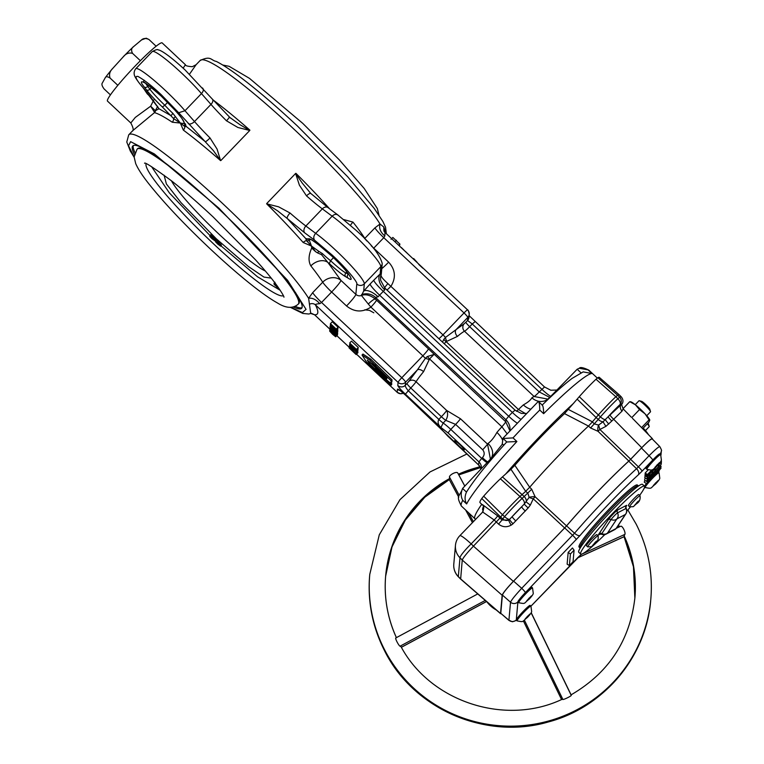 <?xml version="1.0" encoding="UTF-8"?>
<svg xmlns="http://www.w3.org/2000/svg" width="764" height="764" viewBox="0 0 764 764"><rect width="100%" height="100%" fill="white"/><g stroke="black" fill="none" stroke-linecap="round" stroke-linejoin="round"><path stroke-width="1.15" d="M653 475.972C647.375 482.38 647.605 482.581 653.688 476.583C660.23 469.316 660 469.115 653 475.972C647.375 482.38 647.605 482.581 653.688 476.583C660.23 469.316 660 469.115 653 475.972M653.736 474.711L661.07 468.093L653.736 477.022L646.487 483.602L653.736 474.711M498.558 524.104L502.053 519.978A30.293 2.932 -46.8 0 1 502.741 518.918L504.593 516.626A30.293 2.932 -46.8 0 1 513.265 507.22A30.293 2.932 -46.8 0 1 522.022 498.491L519.988 496.514A30.398 2.941 133.2 0 0 511.192 505.262A30.398 2.941 133.2 0 0 502.473 514.735L504.593 516.626A5.319 1.585 41.4 0 0 509.55 519.377L524.333 503.982L529.137 497.374L527.876 493.2L525.689 491.347L510.954 469.277L514.841 465.305A81.528 7.898 -46.8 0 1 539.795 438.154A81.528 7.898 -46.8 0 1 564.51 413.611L588.471 426.064A89.885 8.71 -46.8 0 0 559.229 454.981A89.885 8.71 -46.8 0 0 529.691 487.251L531.715 489.256L535.125 496.762L533.243 498.825L530.378 505.014L528.182 507.926L512.978 523.779A10.515 10.419 -163.4 0 1 511.154 525.135C506.723 527.542 502.521 527.198 498.558 524.104L494.155 519.969L482.695 512.014L459.852 535.688A15.968 15.968 0 0 0 455.459 545.343A15.968 15.777 -174.9 0 0 459.985 557.796A15.968 2.168 -45.1 0 1 471.178 543.892L473.441 546.145L499.933 518.078L502.053 519.978L508.633 520.055A5.319 0.535 -120.5 0 0 511.154 525.135M455.459 545.343L453.797 564.119A15.968 15.777 -174.9 0 0 458.324 576.572A15.968 1.06 135.4 0 0 458.333 576.744L460.644 579.083L462.249 560.05L459.985 557.796L458.324 576.572L460.587 578.864L500.535 613.492L502.149 595.251C502.97 593.036 506.704 588.404 513.341 581.356L564.634 527.962L533.243 498.825A5.319 0.726 -164.6 0 1 529.137 497.374A5.319 1.404 179 0 1 531.305 496.867A5.319 1.404 179 0 1 535.125 496.762L566.525 525.88A88.022 8.528 -46.8 0 1 597.849 491.51A88.022 8.528 -46.8 0 1 628.82 461.036L598.011 431.297L590.582 427.983L588.471 426.064M590.582 427.983L598.222 419.436L596.121 417.526L592.32 421.948L594.421 423.934L598.594 425.07L599.874 429.473L630.701 459.193L628.82 461.036M564.51 413.611L577.154 399.142L596.121 417.526A21.077 2.044 -46.8 0 1 598.336 414.967A30.398 2.941 133.2 0 1 607.208 405.331A30.398 2.941 133.2 0 1 615.86 396.707L617.866 398.722A5.319 2.769 46.6 0 1 620.015 404.548A5.319 5.052 60.3 0 0 619.642 397.242A30.293 2.932 -46.8 0 1 621.247 396.831L619.241 394.826A30.398 2.941 133.2 0 0 619.232 394.807A30.398 2.941 133.2 0 0 617.627 395.236L615.86 396.707L595.996 379.24L597.83 377.712L617.627 395.236L619.642 397.242L617.866 398.722A30.293 2.932 -46.8 0 0 609.271 407.279A30.293 2.932 -46.8 0 0 600.428 416.886A20.981 2.034 -46.8 0 0 598.222 419.436A5.319 2.483 40.2 0 0 603.149 421.718L598.594 425.07A5.319 2.244 -87.6 0 0 597.935 427.515A5.319 2.244 -87.6 0 0 598.011 431.297L599.874 429.473L605.967 426.331A5.319 0.573 -125.2 0 1 603.149 421.718L608.173 416.695A5.319 0.649 -136.1 0 0 611.83 421.012L605.967 426.331M517.094 620.874L516.321 620.148A10.113 0.984 -46.8 0 1 516.302 619.91A10.113 0.984 -46.8 0 1 516.311 619.871A10.113 0.984 -46.8 0 1 523.378 611.2A10.113 0.984 -46.8 0 1 530.159 605.394L530.932 606.119A10.113 0.984 -46.8 0 1 530.942 606.139A10.113 0.984 -46.8 0 0 524.152 611.926A10.113 0.984 -46.8 0 0 517.094 620.874A10.113 0.984 -46.8 0 0 517.113 620.884C524.658 622.374 521.726 621.676 527.408 617.446C530.235 614.437 531.649 612.461 531.658 611.544L530.942 606.139M518.699 602.701L517.925 601.975A10.113 0.984 -46.8 0 1 517.896 601.936A10.113 0.984 -46.8 0 1 517.896 601.908A10.113 0.984 -46.8 0 1 524.983 593.026A10.113 0.984 -46.8 0 1 525.365 592.635A10.113 0.984 -46.8 0 1 525.508 592.492A10.113 0.984 -46.8 0 1 531.763 587.22L532.537 587.946A10.113 0.984 -46.8 0 1 532.556 587.965A10.113 0.984 -46.8 0 0 525.756 593.752A10.113 0.984 -46.8 0 0 518.699 602.701A10.113 0.984 -46.8 0 1 518.699 602.701C526.262 604.2 523.34 603.503 529.013 599.282C531.839 596.264 533.253 594.287 533.272 593.37L532.556 587.965M659.065 472.773L659.781 478.188C659.771 479.104 658.348 481.072 655.522 484.089C649.849 488.32 652.781 489.008 645.227 487.527A10.113 0.984 -46.8 0 1 645.208 487.508A10.113 0.984 -46.8 0 1 652.265 478.56A10.113 0.984 -46.8 0 1 659.055 472.754A10.113 0.984 -46.8 0 1 659.065 472.773L658.31 472.056A5.319 5.262 -174.9 0 0 658.854 471.426M646.821 469.335L646.048 468.609A10.113 0.984 -46.8 0 1 652.58 460.214L642.066 471.159A5.319 0.649 -136.1 0 0 638.408 466.842L649.066 455.745A5.319 0.649 43.9 0 1 652.723 460.062A10.113 0.984 -46.8 0 1 653.105 459.67A10.113 0.984 -46.8 0 1 659.886 453.864L660.659 454.58A10.113 0.984 -46.8 0 1 660.669 454.599A10.113 0.984 -46.8 0 0 653.879 460.396A10.113 0.984 -46.8 0 0 646.821 469.335A10.113 0.984 -46.8 0 1 646.821 469.335C654.385 470.834 651.453 470.147 657.126 465.916C659.962 462.898 661.376 460.931 661.385 460.014L660.669 454.599M601.574 534.246A5.319 5.319 0 0 0 606.167 534.084L614.619 529.681A5.319 5.109 -117.5 0 0 616.023 528.583L625.324 514.506A5.319 5.109 -117.5 0 0 625.964 508.471L617.513 512.883A5.023 0.487 133.2 0 0 614.371 515.719A5.023 0.487 133.2 0 0 611.133 519.52L601.831 533.597A5.023 0.487 133.2 0 0 601.574 534.246L599.587 534.246A2.664 2.55 62.5 0 0 598.88 534.79A7.525 0.726 -46.8 0 1 598.957 533.893L608.268 519.816A7.525 0.726 -46.8 0 1 613.11 514.115A7.525 0.726 -46.8 0 1 617.828 509.865L626.279 505.453A7.525 0.726 -46.8 0 1 626.203 506.351L625.993 506.675M587.717 546.881C593.513 546.508 589.789 547.626 594.736 543.71C597.524 541.943 598.632 539.317 598.088 535.822L596.808 534.619A7.583 0.735 -46.8 0 0 591.403 539.308A7.583 0.735 -46.8 0 0 586.399 545.582A7.583 0.735 -46.8 0 0 586.427 545.687L587.688 546.862A7.583 0.735 -46.8 0 1 587.688 546.862A7.583 0.735 -46.8 0 1 587.659 546.757A7.583 0.735 -46.8 0 1 592.979 540.148A7.583 0.735 -46.8 0 1 598.069 535.793A7.583 0.735 -46.8 0 1 598.088 535.822A7.583 0.735 -46.8 0 1 598.088 535.898M639.993 495.74L638.733 494.566A7.583 0.735 -46.8 0 0 633.327 499.255A7.583 0.735 -46.8 0 0 628.333 505.529A7.583 0.735 -46.8 0 0 628.352 505.634L629.612 506.809A7.583 0.735 -46.8 0 1 629.612 506.809A7.583 0.735 -46.8 0 1 629.584 506.704A7.583 0.735 -46.8 0 1 634.903 500.095A7.583 0.735 -46.8 0 1 639.993 495.74A7.583 0.735 -46.8 0 1 640.012 495.769A7.583 0.735 -46.8 0 1 640.012 495.846M604.859 534.561A46.585 4.517 -46.8 0 1 580.716 554.101A46.585 4.517 -46.8 0 1 613.225 512.892A46.585 4.517 -46.8 0 1 644.453 486.152A46.585 4.517 -46.8 0 1 639.621 495.397M580.716 554.101L578.787 552.286A46.585 4.517 -46.8 0 1 611.286 511.087A46.585 4.517 -46.8 0 1 642.514 484.338L644.453 486.152M580.201 548.094A42.583 4.126 -46.8 0 1 580.067 548.017A42.583 4.126 -46.8 0 1 609.787 510.342A42.583 4.126 -46.8 0 1 638.332 485.894A42.583 4.126 -46.8 0 1 638.427 486.019M580.067 548.017L579.102 547.11A42.583 4.126 -46.8 0 1 608.822 509.435A42.583 4.126 -46.8 0 1 637.367 484.987L638.332 485.894M649.104 426.732A7.984 0.974 -136.1 0 0 649.19 426.684A7.984 0.974 -136.1 0 0 649.228 426.589A7.984 0.974 -136.1 0 0 649.209 426.407A7.984 0.974 -136.1 0 0 647.328 423.8M595.996 379.24A29.462 2.855 133.2 0 0 587.869 387.348A29.462 2.855 133.2 0 0 579.265 396.688A20.151 1.948 -46.8 0 0 577.154 399.142M525.689 491.347L522.156 494.518A21.077 2.044 -46.8 0 0 519.988 496.514L500.382 478.799A29.462 2.855 133.2 0 0 491.863 487.279A29.462 2.855 133.2 0 0 483.669 496.161L502.473 514.735L500.63 517.018L481.759 498.539A29.462 2.855 133.2 0 0 479.973 502.559L482.418 505.014C484.223 505.787 484.223 508.175 482.418 512.195M648.197 434.258A13.313 1.623 -136.1 0 0 643.775 428.728A13.313 1.623 -136.1 0 0 643.192 428.107M650.412 411.863A7.984 0.974 -136.1 0 0 650.508 411.815A7.984 0.974 -136.1 0 0 650.546 411.72A7.984 0.974 -136.1 0 0 650.517 411.538A7.984 0.974 -136.1 0 0 645.427 405.579A7.984 0.974 -136.1 0 0 639.267 400.728A7.984 0.974 -136.1 0 0 638.99 400.756L635.247 404.653M639.267 400.728L641.569 401.329A5.854 0.716 43.9 0 1 646.086 404.891A5.854 0.716 43.9 0 1 649.83 409.256L650.517 411.538M654.528 468.37L656.286 466.775M657.976 465.018L647.261 476.612L653.335 469.211M661.108 460.845L661.481 461.37M661.385 460.023L661.022 460.94M574.07 550.175L572.465 547.96L568.158 552.439L567.127 564.147L569.39 565.551L573.048 561.741L574.07 550.175L570.412 553.986L569.39 565.551M644.539 486.257A10.113 0.984 -46.8 0 1 646.42 483.564M646.487 483.602L644.233 482.132L645.083 480.441M660.325 465.247L661.003 466.775L646.831 481.521L644.568 480.117L645.188 477.92M658.74 464.674L661.395 462.325L661.213 464.321L647.051 479.076L644.787 477.672L645.208 475.332M647.261 476.612L645.007 475.208L645.628 473.928M652.647 469.564L647.404 475.027L645.141 473.623L645.198 472.983L648.159 469.908M652.169 438.88L659.781 446.596C661.376 449.404 661.891 450.856 661.328 450.951L661.328 450.951A5.319 5.262 -174.9 0 1 660.01 453.978M652.227 439.09C651.654 438.326 648.073 441.305 641.464 448.038L649.066 455.745C655.741 449.079 659.322 446.1 659.819 446.797M525.775 491.204L529.653 487.289M514.841 465.305L529.691 487.251M483.278 511.001L482.752 510.065A81.528 7.898 -46.8 0 1 483.44 506.542M481.759 498.539L483.669 496.161M500.382 478.799A20.151 1.948 -46.8 0 1 502.454 476.898L510.954 469.277M619.232 394.807L599.272 377.359A29.462 2.855 133.2 0 0 597.83 377.712M592.32 421.948L588.509 426.026M633.977 419.847L652.485 438.765C651.921 438.001 648.33 440.981 641.731 447.714L630.701 459.193M623.071 408.95L622.049 411.118A5.319 4.527 -127.8 0 1 621.285 404.175A24.973 2.416 133.2 0 0 620.015 404.548A24.973 2.416 133.2 0 0 608.173 416.695L621.734 404.137M621.247 396.831C623.118 399.171 623.462 401.444 622.259 403.659L622.259 403.659C621.294 403.745 621.667 405.56 623.367 409.084L631.245 417.134M622.049 411.118L611.83 421.012M609.93 414.862A5.319 0.649 -136.1 0 0 613.587 419.178L641.731 447.714M512.978 523.779A5.319 0.63 -133 0 1 509.55 519.377A5.262 5.214 16.6 0 1 508.633 520.055A5.319 4.517 34.2 0 1 502.741 518.918L500.63 517.018A30.398 2.941 133.2 0 0 499.933 518.078L497.651 515.843A5.319 0.716 -45.7 0 1 494.155 519.969L471.178 543.892A15.968 1.948 -136.1 0 0 459.852 535.688M525.307 511.078A5.319 0.649 -136.1 0 1 521.65 506.761A24.973 2.416 133.2 0 0 512.166 516.626A5.319 0.649 -136.1 0 0 515.824 520.952M482.504 504.632L497.651 515.843M646.697 432.739L643.775 428.728M649.763 420.181L649.056 419.837L649.763 420.181L648.846 422.225L642.667 428.652M649.725 419.885L649.753 419.98A13.313 1.623 -136.1 0 0 649.725 419.885A13.313 1.623 -136.1 0 0 645.093 413.868L649.056 419.837L641.617 427.582M639.497 409.59L635.428 404.805A13.313 1.623 -136.1 0 1 645.093 413.868L639.497 409.59L631.981 417.411M633.967 419.828L632.449 418.347M645.198 472.983L647.452 474.53L651.959 469.841M647.404 475.027L647.452 474.53M645.055 474.578L647.309 476.096M654.891 468.676L655.006 470.309L658.854 466.307L658.979 464.837M657.842 465.61L658.854 466.307M652.418 471.254L655.12 468.991M651.606 472.095L652.628 472.792L652.742 471.474M649.438 474.348L649.505 476.039L652.628 472.792M644.969 475.58L647.223 477.128L649.629 474.616M647.051 479.076L647.223 477.128M595.166 543.834L589.665 548.657M589.923 548.437L592.644 546.098M628.743 461.169A87.65 8.49 133.2 0 0 566.601 525.861L513.589 581.146L521.707 588.309L574.528 533.215A87.277 8.452 -46.8 0 1 636.527 468.685L628.743 461.169L630.625 459.326L638.408 466.842L636.527 468.685A5.319 3.276 -132.5 0 1 638.303 474.855A81.958 7.936 133.2 0 0 580.086 535.459L525.508 592.492M568.158 552.439L570.412 553.986M652.876 474.014L653.306 474.31C655.073 471.398 647.605 479.162 649.285 478.484L653.287 473.785M646.831 481.521C645.962 481.54 647.051 479.802 650.097 476.316C654.614 471.55 656.486 470.051 655.703 471.808L661.051 466.25M655.226 470.557L655.703 471.808M525.365 592.635A5.319 0.649 -136.1 0 0 521.707 588.309C515.146 595.423 511.422 600.055 510.514 602.213L502.397 595.051C503.228 592.826 506.952 588.194 513.589 581.146M517.896 601.908A5.319 5.262 -174.9 0 1 510.514 602.213L508.919 620.215L512.405 621.772L516.54 620.349M508.996 620.444L500.85 613.387L508.919 620.215A5.319 5.262 -174.9 0 0 516.302 619.91L517.896 601.936M528.182 507.926A5.319 0.668 -139.7 0 1 524.333 503.982A5.319 2.808 46.6 0 0 522.022 498.491A20.981 2.034 -46.8 0 1 524.18 496.514A5.319 3.553 48.2 0 1 526.234 501.786A5.319 0.697 -147.1 0 0 530.378 505.014M502.149 595.251L462.249 560.05C463.079 557.835 466.804 553.193 473.441 546.145L513.341 581.356M630.443 402.055L635.428 404.805A13.313 1.623 -136.1 0 0 630.969 401.864L630.233 401.673M647.929 423.18A5.854 0.716 43.9 0 1 648.512 424.125L649.209 426.407M630.376 506.99A46.585 4.517 -46.8 0 1 626.776 511.173M614.619 529.681A5.319 5.319 0 0 0 616.596 527.895L625.897 513.819A5.319 5.319 0 0 0 626.193 508.442A5.023 0.487 133.2 0 0 625.964 508.471A2.664 2.55 62.5 0 1 626.279 505.453M625.897 513.819A5.319 4.613 -146.5 0 1 625.324 514.506L616.873 518.909A5.319 4.613 -146.5 0 1 611.133 519.52A2.664 2.302 -146.5 0 0 608.268 519.816M606.167 534.084A5.319 5.109 -117.5 0 0 607.571 532.986A5.319 4.613 -146.5 0 1 601.831 533.597A2.664 2.302 -146.5 0 0 598.957 533.893M616.596 527.895A5.319 4.613 -146.5 0 1 616.023 528.583L607.571 532.986L616.873 518.909A5.319 5.109 -117.5 0 0 617.513 512.883A2.664 2.55 62.5 0 1 617.828 509.865M637.749 502.397L638.847 500.888L637.825 501.576L634.617 505.291L637.749 502.397L637.377 502.043M595.824 542.45L596.923 540.941L595.901 541.628L592.692 545.343L595.824 542.45L595.452 542.096M502.397 595.051L500.792 613.167M641.464 448.038L630.625 459.326M657.164 465.82L659.533 462.545L654.958 467.31L657.164 465.82L656.648 465.343M655.56 483.994L657.919 480.718L653.344 485.484L655.56 483.994L655.665 482.781L655.55 484.013L655.044 483.517M529.041 599.177L531.41 595.901L526.835 600.666L529.041 599.177L528.535 598.699M527.437 617.35L529.805 614.075L525.231 618.84L527.437 617.35L527.542 616.137L527.437 617.379L526.921 616.873M629.727 401.721L623.023 408.692M500.535 613.492L501.146 613.635M566.525 525.88L564.634 527.962M502.454 476.898L524.18 496.514L531.715 489.256M457.636 472.83L457.636 472.83A4.66 1.7 151.7 0 0 453.157 473.451A4.66 1.7 151.7 0 0 449.423 476.908L459.24 495.425M473.336 521.65L468.561 512.768M581.261 554.416L624.942 534.342A4.66 1.471 -114.5 0 0 623.768 529.28A4.66 1.471 -114.5 0 0 620.798 526.224L620.798 526.224M561.559 699.538L523.369 620.884L561.578 699.538M486.926 601.87A29.28 28.917 5.1 0 0 496.333 610.016M624.656 534.647L624.035 536.595M571.147 695.202L531.133 612.795L571.214 695.316M571.252 695.431A4.66 0.506 -25.9 0 1 567.623 697.704A4.66 0.506 -25.9 0 1 563.039 699.509L562.151 699.356M485.255 600.418L400.202 646.115L400.957 646.611L399.878 646.115A4.66 0.726 61.7 0 1 397.022 641.884A4.66 0.726 61.7 0 1 395.733 637.997L477.758 593.914M449.442 479.458L449.518 477.338M480.059 466.794A125.105 123.577 -174.9 0 0 458.419 474.215L464.741 485.894M486.506 601.497L401.367 647.261M524.41 620.206L562.829 699.337M531.2 612.671L571.09 694.839M577.546 557.854L624.207 536.605M472.429 522.595L465.706 510.085M458.782 497.211L449.165 479.324M210.014 137.95A53.232 6.494 43.9 0 1 194.495 121.543L184.983 110.742L178.68 112.738L213.347 150.575L220.605 160.641L217.091 149.114L210.014 137.95A5.319 0.754 134.9 0 1 205.354 141.693L186.387 126.604A2.664 2.636 -166.4 0 1 185.556 124.78M212.077 98.881A5.319 2.999 138.7 0 1 212.411 99.177L185.136 70.011C166.647 52.859 159.256 49.612 158.186 49.946C157.776 49.097 155.789 49.65 152.227 51.608L135.753 68.75A39.929 4.87 -136.1 0 1 165.091 90.219A39.929 4.87 -136.1 0 1 184.983 110.742L201.457 93.59C203.53 91.241 203.873 89.369 202.479 87.965M220.872 245.75L257.497 276.778L280.235 290.301M290.396 307.348L302.811 313.441L308.847 314.023L310.709 313.46L308.618 298.294L312.657 292.679L322.723 282.202A127.76 15.586 -136.1 0 0 310.852 265.91C308.207 261.202 308.494 255.243 311.712 248.042L311.492 246.065L303.174 242.503A127.76 15.586 -136.1 0 0 266.626 203.807L277.781 210.969L287.245 218.504A5.319 1.757 -48.6 0 1 290.053 213.022L278.621 206.824L266.626 203.807M266.77 203.491L295.601 173.476L299.402 185.194L306.526 195.88A5.319 1.757 -48.6 0 1 310.9 193.55L327.957 207.569A5.319 3.782 126.7 0 0 322.341 208.868L305.867 226.01A53.232 6.494 43.9 0 1 290.053 213.022M310.747 193.454L302.334 183.198L295.601 173.476M343.905 219.621L352.949 222.095A127.76 15.586 43.9 0 1 364.82 238.387L364.562 238.664M366.739 240.918A13.313 1.623 43.9 0 1 364.82 238.387L374.885 227.911L380.004 223.995L383.776 227.003L383.91 231.081L384.989 232.466L384.846 235.942L383.795 237.69L464.025 312.944A5.319 0.516 -46.8 0 1 467.597 309.888A5.319 0.516 -46.8 0 1 467.616 309.964A5.319 5.262 -174.9 0 1 467.816 317.394L467.539 320.498L465.868 322.236A5.319 0.649 43.9 0 0 469.659 326.686A7.984 0.774 -46.8 0 1 464.541 331.261A37.264 3.61 133.2 0 0 457.464 336.389L446.128 341.661A5.319 2.359 38.6 0 1 443.827 339.321L442.509 342.11M384.846 235.942C380.491 232.371 378.877 228.388 380.004 223.995C368.143 204.551 332.073 164.804 294.006 129.212A127.76 15.586 -136.1 0 0 200.12 60.528L196.09 64.72L189.501 74.194M229.143 116.921A5.319 0.754 134.9 0 1 229.238 116.959A5.319 0.754 134.9 0 1 226.478 120.798L237.871 127.473L249.752 130.472L239.772 124.57L229.276 117.045M249.752 130.472L220.92 160.488M185.146 123.778L180.323 123.042L184.802 126.528A3.992 2.846 -53.3 0 1 183.341 130.1L180.323 123.042L172.253 122.221A127.76 15.586 -136.1 0 0 154.481 112.633L132.764 130.625L128.734 134.827A127.76 15.586 43.9 0 1 222.62 203.51A127.76 15.586 43.9 0 1 308.618 298.294C312.314 297.673 316.038 299.469 319.782 303.671L321.558 302.468A13.313 1.623 43.9 0 1 312.657 292.679M183.159 68.177L185.423 64.72L162.14 42.889A39.929 3.868 133.2 0 0 135.381 65.809A39.929 3.868 133.2 0 0 107.514 101.125L130.797 122.966L135.266 117.455L150.661 106.196L155.331 110.742L158.998 108.746A5.319 4.985 152.9 0 1 157.919 107.361L142.496 87.01C135.868 79.332 134.359 75.798 137.95 76.438C144.3 79.933 152.112 86.074 161.357 94.851L178.68 112.738M196.09 64.72L192.308 66.697C187.581 66.353 185.289 65.694 185.423 64.72L185.423 64.73M148.722 85.444L147.767 86.427L149.887 89.226A25.288 3.085 43.9 0 0 164.843 105.26L162.36 106.989L173.552 118.525L180.323 123.042L172.874 113.349A18.632 2.273 43.9 0 1 172.511 113.015A18.632 2.273 43.9 0 1 164.843 105.26L167.631 102.357M293.338 306.994A117.121 14.287 -136.1 0 0 301.665 308.284A117.121 14.287 -136.1 0 0 218.819 208.973A117.121 14.287 -136.1 0 0 132.755 146.01A117.121 14.287 -136.1 0 0 134.388 154.28M133.347 145.599A117.121 14.287 -136.1 0 0 134.951 152.447M333.476 257.678L330.573 260.705A18.632 2.273 43.9 0 1 322.809 253.982A18.632 2.273 43.9 0 1 322.446 253.638L318.693 251.251A2.664 0.516 116.4 0 1 317.69 252.96L321.52 254.641L327.851 262.415A13.313 9.76 -38.5 0 0 310.852 265.91M459.365 446.348A6.656 0.812 43.9 0 1 454.656 440.704A6.656 0.812 43.9 0 1 459.546 444.276A6.656 0.812 43.9 0 1 464.254 449.92A6.656 0.812 43.9 0 1 459.365 446.348M242.016 231.482A111.792 13.637 43.9 0 1 298.285 304.12L298.81 303.585A111.792 13.637 -136.1 0 0 295.353 292.335M505.758 473.928A93.16 9.025 -46.8 0 1 539.947 436.339A93.16 9.025 -46.8 0 1 573.754 403.163M417.173 262.367L413.658 258.538M274.524 284.561L276.94 286.576M276.644 286.892L275.623 285.364M275.365 285.641L274.505 284.58M210.157 236.659L214.302 240.24L209.804 235.656L212.058 237.508L214.741 240.727L215.649 239.772L214.76 240.679L211.962 238.664L209.747 236.343L210.492 236.305M215.925 242.064L220.07 245.645L215.572 241.061L217.816 242.923L220.51 246.142L221.417 245.187L220.529 246.084L217.73 244.079L215.515 241.758L216.26 241.71M273.98 284.093L279.423 289.078L273.98 284.093L274.906 283.11M275.365 283.434L274.964 282.9M277.599 286.471L274.056 283.234L277.313 286.08M274.056 283.234L274.572 282.69M538.4 401.482L542.259 405.111C543.118 405.894 543.567 408.75 543.634 413.677L539.766 410.058C539.709 405.13 539.25 402.265 538.4 401.482L538.181 401.635M542.087 405.159C554.32 393.231 564.338 384.292 572.16 378.361L583.161 371.896L591.928 373.51L588.06 369.881A93.16 9.025 -46.8 0 1 588.882 370.168L597.314 378.075M215.677 239.724L210.721 234.701L209.804 235.656M214.149 239.676L215.056 238.731M212.058 237.508L212.965 236.553M212 238.578L212.497 238.053M221.445 245.129L216.489 240.106L215.572 241.061M219.917 245.091L220.825 244.136M217.816 242.923L218.733 241.968M217.769 243.993L218.265 243.468M275.852 285.22L276.329 284.724M502.75 438.517L513.026 437.896L516.884 441.516L506.828 441.993L502.96 438.364L502.282 443.817A21.296 2.063 -46.8 0 1 501.996 444.629L489.925 459.632A21.296 2.063 133.2 0 1 487.346 462.363L462.707 488.32M475.848 519.023A93.16 9.025 -46.8 0 1 474.941 518.746A93.16 9.025 -46.8 0 1 481.712 504.307M506.647 442.041C487.26 463.538 473.9 480.174 466.575 491.94L466.479 492.102C464.569 496.457 464.627 500.401 466.632 503.934A93.16 9.025 133.2 0 1 516.884 441.516M580.926 372.756L577.173 369.232L579.303 368.267L588.06 369.881M577.173 369.232L552.066 394.998A21.296 2.063 133.2 0 1 549.497 397.624L547.377 399.524A13.313 12.1 55.4 0 1 531.906 397.786A37.264 3.61 -46.8 0 1 534.103 396.506L547.912 399.123M549.708 397.414L539.222 391.932A7.984 0.774 -46.8 0 1 534.103 396.506L464.541 331.261A5.319 5.186 -112 0 1 464.159 323.764L465.868 322.236M151.587 166.705L169.398 192.939L209.957 235.493M215.085 240.364L215.696 240.937M462.707 488.311C459.326 497.44 455.621 494.976 461.418 506.064A93.16 9.025 -46.8 0 1 462.764 500.305C460.759 496.772 460.711 492.828 462.612 488.473L466.479 492.102M509.865 430.695L505.701 421.728A7.984 0.774 -46.8 0 1 501.881 426.77L429.549 358.927L433.981 354.458L427.248 356.578A5.319 1.136 -131.3 0 1 429.549 358.927L423.562 371.676A37.264 3.61 133.2 0 0 416.046 381.733L446.673 410.459A7.984 0.774 -46.8 0 1 441.401 416.705A7.984 0.974 -136.1 0 0 445.765 420.343C447.838 416.877 448.143 413.582 446.673 410.459L460.482 418.758A7.984 0.774 -46.8 0 1 455.621 424.392L445.765 420.343L443.177 423.046L440.914 427.477C438.135 424.937 437.438 422.244 438.813 419.398A7.984 0.974 -136.1 0 0 443.177 423.046A13.972 1.7 -136.1 0 1 450.798 429.416L455.621 424.392L482.676 449.767C484.758 452.412 484.672 455.058 482.418 457.674A7.984 0.974 43.9 0 0 487.776 461.905M502.597 440.255A13.313 5.396 40.7 0 0 496.906 432.424A37.264 3.61 -46.8 0 1 501.881 426.77L507.067 433.723M460.482 418.758L487.537 444.132A37.264 3.61 -46.8 0 1 488.005 443.473A13.313 10.419 -143.9 0 1 491.013 458.41A13.313 10.419 -143.9 0 1 491.013 458.419A13.313 10.419 -143.9 0 1 490.86 458.61M488.005 443.473C491.166 441.181 494.136 437.495 496.906 432.424M530.56 409.122A13.313 8.175 47.5 0 1 523.35 404.901C527.819 402.447 530.665 400.069 531.906 397.786M444.209 343.714L446.128 341.661L518.46 409.514L525.498 413.582M548.275 398.837A13.313 12.1 55.4 0 1 547.387 399.515A13.313 12.1 55.4 0 1 547.377 399.524M482.676 449.767A7.984 0.774 -46.8 0 0 487.537 444.132L490.412 459.097M335.129 336.217L330.22 331.614L335.119 336.236M355.461 353.885L349.75 348.489L355.441 353.904M355.709 348.957L352.863 347.181L350.342 343.819L355.699 348.995M352.863 347.181L353.369 346.655M335.3 334.307L330.392 329.704L335.291 334.326M427.248 356.578L425.357 358.383A5.319 0.926 -160 0 1 429.129 359.596M423.562 371.676A5.319 2.989 39.4 0 0 417.335 369.948L425.357 358.383A5.319 0.649 -136.1 0 0 422.845 355.814L401.797 377.722A5.319 0.649 43.9 0 1 405.588 382.172L417.335 369.948L408.74 381.446A5.319 4.765 31.9 0 1 416.046 381.733A7.984 0.774 -46.8 0 1 410.774 387.978L405.388 394.148C400.899 389.917 398.369 387.023 397.786 385.457A5.319 5.262 5.1 0 0 405.312 385.276C405.092 386.212 406.056 388.007 408.186 390.671L438.813 419.398L441.401 416.705L410.774 387.978A5.319 0.649 -136.1 0 1 406.983 383.528L408.74 381.446M376.509 300.147L375.344 299.011C370.158 295.057 365.526 293.882 361.458 295.477L363.674 291.113A13.313 5.711 -139.5 0 1 378.104 296.785L375.487 297.397L375.344 299.011A7.984 1.585 -44.7 0 0 368.296 304.043L370.912 307.099A7.984 0.774 133.2 0 0 376.509 300.147L428.442 348.861A7.984 0.774 -46.8 0 1 422.845 355.814L370.912 307.099C362.518 312.591 354.401 312.218 346.541 305.972A13.313 1.289 -46.8 0 0 355.871 294.388A5.319 5.262 5.1 0 0 361.458 295.477L368.296 304.043M380.539 277.179L380.653 280.292L384.674 287.866L384.722 289.9A13.313 8.442 47.8 0 1 380.147 273.961L381.141 274.247A13.313 13.15 5.1 0 0 380.539 277.179L380.539 277.179A13.313 13.15 5.1 0 0 380.529 277.217M446.739 341.26A5.319 2.053 69.5 0 1 445.488 337.43L456.07 329.628A5.319 3.963 -130.6 0 0 457.464 336.389M464.159 323.764L456.07 329.628L467.816 317.394A5.319 0.649 -136.1 0 0 464.025 312.944L442.977 334.861A5.319 0.649 43.9 0 1 445.488 337.43L443.827 339.321M474.941 321.759L472.248 323.993L467.539 320.498A5.319 5.262 5.1 0 0 468.981 317.337L469.258 314.243C467.769 307.596 467.807 311.149 467.597 309.888L384.808 232.246M399.906 244.155L392.849 237.442L391.665 238.674M391.025 239.313L392.849 237.442M405.388 251.413L408.282 254.259M401.367 247.517L405.302 251.461M418.71 264.382L422.788 268.183M399.591 246.075L399.591 244.509M400.011 390.499A5.319 5.262 -174.9 0 1 397.461 389.172C398.206 388.847 400.823 390.786 405.312 394.978L478.636 464.989L478.913 461.886A7.984 7.888 -174.9 0 1 481.349 468.599L481.377 468.303M439.462 427.009L405.388 395.045M329.628 331.051L335.711 336.8L332.636 334.336L329.628 331.051L330.01 330.64M335.234 333.18L330.038 328.3L335.234 333.18M337.583 330.592L337.889 331.099L336.055 333.008L329.962 327.278L336.045 333.037L337.85 331.137M334.928 331.738L335.463 332.435M330.65 326.963L335.969 332.178L330.038 326.419L330.583 325.836L330.077 326.39M330.726 326.982L330.038 326.419L331.127 326.343M334.899 328.978L330.363 324.595L336.16 330.029L331.519 326.6L336.084 330.879L330.277 325.55L334.899 328.978M336.16 330.029L337.984 328.128L336.16 330.058M330.382 324.375L330.44 323.678L336.236 329.112L336.179 329.809L330.382 324.375M357.628 352.023L357.982 352.624L356.148 354.525L349.043 347.859L356.139 354.563L357.934 352.672M356.416 349.377L356.11 349.902L352.844 347.314L349.654 343.036L356.416 349.377L357.944 347.992M358.221 347.763L356.11 349.902M354.821 349.625L349.52 344.516L356.291 350.857L350.877 346.846L356.186 351.975L349.425 345.634L354.821 349.625M349.425 345.634L349.95 345.061M349.138 346.722L356.043 353.675L349.138 346.722L349.817 345.996L349.196 346.665M310.7 313.46L314.558 314.768L335.883 334.89L329.8 329.141L330.268 328.635M337.325 333.381L337.64 333.906L335.807 335.816L329.714 330.096L335.797 335.854L337.592 333.954M366.195 361.582L378.123 373.224L375.382 369.423L369.528 363.712L367.274 360.15L374.981 366.223L375.067 365.182L369.929 360.178L362.031 355.012L366.195 361.582M386.651 380.997L390.738 385.543L390.834 384.502L375.869 369.9L378.591 373.682L386.651 380.997M390.939 382.898L391.101 380.825L392.018 379.87L391.856 381.943L390.939 382.898A5.482 0.668 43.9 0 1 390.91 382.965A5.482 0.668 43.9 0 1 386.307 379.469L375.277 368.706L375.888 367.112M391.101 380.825L375.496 365.603L375.42 366.653L386.928 377.874L386.87 378.543L385.276 377.33L375.363 367.656M308.455 239.17A2.664 2.617 178.1 0 1 305.772 238.588L287.245 218.504L304.645 232.791A5.319 3.782 -53.3 0 1 305.867 226.01L315.685 233.335L332.159 216.183A39.929 4.87 43.9 0 1 352.357 233.268A39.929 4.87 43.9 0 1 380.787 266.646L364.323 283.797A39.929 4.87 -136.1 0 0 335.883 250.411A39.929 4.87 -136.1 0 0 315.685 233.335C313.603 235.732 313.23 238.015 314.558 240.182L332.149 255.052C344.602 266.464 358.154 282.374 356.798 283.979L355.871 294.388L340.964 280.398A13.313 1.289 -46.8 0 1 331.633 291.991L346.541 305.972M380.501 277.666L381.064 275.069A5.319 5.262 5.1 0 0 381.312 273.894L382.229 263.494A5.319 5.262 -174.9 0 1 380.787 266.646L380.147 273.961L373.777 280.207A13.313 1.623 43.9 0 0 383.251 291.332L512.338 412.417L515.031 410.182M386.966 290.014A7.984 0.774 133.2 0 0 391.044 286.147C396.163 277.58 395.36 269.587 388.637 262.157A13.313 1.289 -46.8 0 1 381.771 268.651M438.899 338.719A7.984 0.774 -46.8 0 0 442.977 334.861L387.921 283.616A7.984 1.585 -44.7 0 0 384.645 287.837M387.921 283.616C383.012 279.185 380.73 276.329 381.064 275.069L381.141 274.247M399.944 244.146L398.779 245.349L399.954 244.108M394.988 241.787L396.44 240.278M398.913 245.473L399.715 244.633M148.951 151.683A111.792 13.637 -136.1 0 0 137.568 148.684L137.052 149.219A111.792 13.637 43.9 0 1 211.886 202.536M337.249 334.336L337.554 334.861L335.721 336.771L337.516 334.909M337.497 331.519L335.845 333.62M337.669 331.71L335.826 333.849M337.249 329.762L337.803 330.277L335.969 332.178M337.803 330.277L335.959 332.292M337.535 328.615L337.917 328.969L336.084 330.879M337.917 328.969L336.074 330.984M330.44 323.678L332.273 321.768L338.07 327.212L336.236 329.112M338.07 327.212L336.179 329.809M358.249 347.477L351.488 341.126L349.654 343.036M357.638 348.508L358.115 348.957L356.291 350.857M358.115 348.957L356.282 350.886M357.59 349.53L358.029 349.941L356.205 351.841M358.029 349.941L356.186 351.975M356.091 353.083L357.924 351.182L356.043 353.675M351.593 347.668L351.077 348.203M352.414 348.432L351.516 349.358M353.254 349.215L352.72 349.769M357.428 350.686L357.924 351.182M337.726 332.951L335.893 334.861L337.707 332.989L337.306 332.302M331.977 331.633L331.509 332.12M362.031 355.012L362.948 354.066L370.846 359.223L375.983 364.237L375.898 365.182M369.929 360.178L370.846 359.223M375.067 365.182L375.983 364.237M374.981 366.223L375.487 365.689M369.528 363.712L370.444 362.757L375.411 367.599M369.862 361.84L370.444 362.757M390.834 384.502L391.751 383.547L391.655 384.588L390.738 385.543M391.025 382.84L391.751 383.547M375.496 365.603L376.413 364.657L392.018 379.87M110.446 94.898L104.066 88.91C101.994 86.084 101.431 84.097 102.376 82.942L105.184 77.861C105.728 76.314 107.361 76.371 110.064 78.043C108.88 74.471 109.777 71.253 112.766 68.378L123.252 56.842C125.85 53.575 128.944 52.41 132.525 53.337C131.007 50.348 131.379 48.094 133.624 46.575L141.311 40.12A30.321 2.941 -46.8 0 1 141.722 39.833L146.21 38.2L148.97 39.508L156.114 46.212M141.311 40.12C143.155 38.21 145.714 37.999 148.97 39.508M123.252 56.842A30.321 2.941 -46.8 0 1 133.624 46.575M112.766 68.378A30.321 2.941 133.2 0 0 105.184 77.861M318.693 251.251L311.492 246.065L315.599 251.671L317.69 252.96M397.786 385.457L398.063 382.363A5.319 0.516 -46.8 0 1 401.797 377.722L321.558 302.468L331.633 291.991A13.313 1.623 -136.1 0 1 322.723 282.202A13.313 11.813 -32.5 0 1 340.964 280.398L327.851 262.415L329.322 263.599L330.573 260.705A25.288 3.085 43.9 0 0 345.853 273.025A2.664 2.368 120 0 0 345.643 276.692L347.897 277.991C357.074 284.323 345.213 268.078 332.044 256.284L318.225 244.509C312.361 239.896 309.076 238.062 308.369 239.008L305.772 238.588L306.498 240.67A2.664 2.244 5.5 0 0 309.305 240.24L309.391 239.657M311.091 239.667L308.369 239.008M303.174 242.503A3.992 2.254 -41.3 0 1 306.498 240.67L311.492 246.065L309.305 240.24M337.86 214.942L327.957 207.569M338.356 215.419C336.513 213.786 334.451 214.035 332.159 216.183L322.341 208.868A53.232 6.494 -136.1 0 1 306.526 195.88M295.143 306.345A117.121 14.287 -136.1 0 0 302.057 307.682M329.828 329.093L314.558 314.768C318.607 315.045 318.894 311.741 315.437 304.855C315.427 304.263 316.869 303.871 319.782 303.671M132.525 53.337L140.375 60.7M110.064 78.043L117.847 85.339M322.446 253.638L321.52 254.641M311.712 248.042L315.599 251.671M383.776 227.003L386.087 233.44M309.649 304.158A5.319 4.976 152.8 0 1 315.437 304.855L398.063 382.363A5.319 5.262 5.1 0 0 405.588 382.172L405.312 385.276L406.983 383.528M230.461 118.067L212.411 99.177A5.319 2.999 138.7 0 1 210.969 104.401A53.232 6.494 -136.1 0 0 226.478 120.798M183.303 120.827L184.114 122.45C183.675 120.435 180.59 116.3 174.87 110.045L161.252 96.092C148.168 83.257 135.467 76.457 144.281 87.01L146.401 89.808C150.126 94.64 155.445 100.37 162.36 106.989M150.088 96.388A5.319 3.686 140.6 0 0 150.546 96.818L158.998 108.746L171.06 115.717L172.874 113.349M150.594 96.999L147.251 93.867L143.813 88.748M143.556 81.452L144.119 80.144M157.67 106.358L155.331 110.742A3.992 3.524 168.6 0 1 154.366 112.079L154.481 112.633A3.992 3.868 105.7 0 0 155.512 110.732M154.366 112.079L150.661 106.196L153.774 99.989M350.533 225.285A13.313 9.76 141.5 0 1 352.949 222.095M184.114 122.45L186.387 126.604L184.802 126.528A2.664 2.368 -116.3 0 1 185.05 123.883M172.253 122.221A3.992 3.257 -56.2 0 0 173.552 118.525A2.664 0.984 -29 0 1 175.395 116.844M653.039 475.934L653.688 476.583M529.041 599.205L529.146 597.964L529.041 599.205M657.164 465.839L657.269 464.607L657.164 465.839M594.764 543.653L594.85 542.621L594.764 543.653M636.689 503.6L636.775 502.569L636.689 503.6M608.793 424.02A5.319 0.63 -132.6 0 1 605.384 419.608A5.319 1.633 41.4 0 1 600.428 416.886L579.265 396.688M530.961 606.158L578.167 557.233A81.958 7.936 133.2 0 0 581.433 554.206M644.081 488.406L645.064 487.375M642.066 471.159L638.303 474.855M577.594 557.758A5.319 3.276 -132.5 0 0 577.89 557.539A5.319 3.276 -132.5 0 0 578.167 557.233M580.086 535.459A5.319 2.158 -139.3 0 1 574.528 533.215L566.601 525.861M568.406 409.475L592.482 421.823M576.285 539.623A5.319 0.649 -136.1 0 0 572.628 535.306L564.701 527.943M600.323 534.046L598.88 534.79M636.211 524.247A141.073 139.354 -174.9 0 1 650.813 599.205A141.073 139.354 -174.9 0 1 536.958 723.689A141.073 139.354 -174.9 0 1 384.359 649.324A141.073 139.354 -174.9 0 1 369.766 574.366L369.69 575.187A141.073 139.354 -174.9 0 0 384.292 650.145A141.073 139.354 -174.9 0 0 536.882 724.52A141.073 139.354 -174.9 0 0 650.737 600.036C646.516 656.562 603.722 707.483 548.351 721.951C485.598 740.507 412.78 708.706 384.302 650.24C372.374 626.556 367.503 601.535 369.69 575.187M624.092 536.71A125.105 123.577 -174.9 0 1 634.865 598.212L633.461 566.793L624.073 536.72M624.121 535.784A125.105 123.577 -174.9 0 1 634.903 597.801C629.928 640.633 608.631 672.989 571.023 694.877M396.392 637.644A125.105 123.577 -174.9 0 1 385.667 575.769A125.105 123.577 -174.9 0 1 449.499 478.636M618.496 525.021A125.105 123.577 -174.9 0 1 619.528 526.807M458.801 474.836A125.105 123.577 -174.9 0 1 480.432 467.511M618.2 525.46A125.105 123.577 -174.9 0 1 619.098 526.998L618.181 525.498M449.299 479.611L424.803 497.192L405.321 520.083L392.008 546.938L385.639 576.18A125.105 123.577 -174.9 0 1 449.27 479.553M134.13 156.906L128.533 145.8L130.606 141.655L154.347 153.908L218.896 208.152L287.627 280.331L306.058 309.382L302.448 312.572L290.721 307.348M152.227 51.608A39.929 4.87 43.9 0 1 181.565 73.067A39.929 4.87 43.9 0 1 201.457 93.59L210.969 104.401L194.495 121.543A5.319 2.999 138.7 0 1 188.288 123.644M384.722 289.9L379.593 295.143A13.313 1.623 43.9 0 1 370.12 284.017L363.674 291.113L364.323 283.797A5.319 5.262 -174.9 0 1 356.798 283.979M349.072 274.839A23.951 2.922 43.9 0 1 348.097 274.324A2.664 2.368 120 0 0 347.897 277.991M283.368 295.706A95.328 11.632 43.9 0 1 213.815 244.117A95.328 11.632 43.9 0 1 146.058 163.792M164.107 175.204L166.38 183.962L181.058 202.699L216.193 238.702L248.405 266.493L263.981 277.093L271.239 278.125M265.375 271.029A69.209 8.442 43.9 0 1 219.43 234.586A69.209 8.442 43.9 0 1 171.432 180.781M295.916 173.323A127.76 15.586 43.9 0 1 329.599 208.792M213.146 100.008A127.76 15.586 43.9 0 1 249.895 130.157M220.605 160.641A127.76 15.586 -136.1 0 0 183.341 130.1M539.766 410.058A93.16 9.025 133.2 0 0 526.425 423.657A93.16 9.025 133.2 0 0 513.026 437.896M591.928 373.51A93.16 9.025 133.2 0 0 543.634 413.677M502.282 443.817L503.782 445.231M520.723 419.188A13.313 1.623 43.9 0 1 512.338 412.417L508.681 416.227A13.313 1.623 -136.1 0 0 517.075 423.008M488.215 463.175L487.346 462.363M462.764 500.305L466.632 503.934M428.442 348.861L505.701 421.728L505.883 419.703A13.313 13.15 -174.9 0 1 509.989 430.399L509.97 430.581M361.534 294.656A13.313 13.15 5.1 0 1 375.487 297.397L505.883 419.703L508.681 416.227L379.593 295.143L378.104 296.785M516.493 411.318A7.984 0.774 -46.8 0 0 518.46 409.514A37.264 3.61 -46.8 0 1 523.35 404.901M550.787 396.315A13.313 1.623 43.9 0 1 541.81 389.239L472.248 323.993L469.659 326.686L539.222 391.932L544.503 387.004M482.418 457.674L481.712 458.41L450.798 429.416L448 432.892L478.913 461.886L481.712 458.41A7.984 0.974 -136.1 0 0 487.079 462.64M370.12 284.017L373.777 280.207M478.713 465.047L478.636 464.989A7.984 7.888 5.1 0 1 480.948 469.02M346.894 271.936L345.853 273.025L348.451 273.961M356.511 354.171L397.204 392.343A5.319 0.516 -46.8 0 1 397.184 392.276A5.319 5.262 5.1 0 0 403.258 393.154M448 432.892L440.914 427.477L405.388 394.148M356.54 354.143L397.184 392.276L397.461 389.172M405.312 394.978L399.839 390.289M332.111 328.558L332.76 327.88M385.276 377.33L385.801 376.786M329.322 263.599C336.255 269.969 341.699 274.333 345.643 276.692M350.179 276.396L349.406 275.346C346.283 270.704 340.496 264.363 332.044 256.322L321.959 247.517A2.664 1.604 -51.5 0 1 321.787 247.345M304.645 232.791L314.558 240.182M388.637 262.157L373.73 248.166A13.313 1.289 -46.8 0 1 373.529 248.376M336.819 335.644L349.406 347.458L336.79 335.673M144.281 87.01A2.664 2.101 142.9 0 0 147.767 86.427A23.951 2.922 43.9 0 1 145.771 83.41M146.401 89.808A2.664 2.101 142.9 0 0 149.887 89.226L151.482 87.573M374.885 227.911A13.313 1.623 -136.1 0 0 383.795 237.69L373.73 248.166A13.313 1.623 43.9 0 1 371.199 245.731M150.546 96.818L142.496 87.01M661.07 468.093L660.478 467.31M629.641 506.828C635.438 506.456 631.713 507.573 636.66 503.657C639.449 501.891 640.557 499.264 640.012 495.769M581.499 554.196L530.97 606.177M646.764 415.721L650.508 411.815M661.328 450.951L660.965 455.105M453.797 564.119A15.968 15.968 0 0 0 458.362 576.763M645.446 430.581L649.19 426.684M626.193 508.442L625.917 506.694M645.083 487.394L644.052 488.473M659.16 471.063L658.511 472.248M644.596 486.935L645.208 487.508M460.644 579.083L500.592 613.712M616.338 528.258L620.76 526.243M627.846 509.941L636.192 524.161C648.12 547.845 652.991 572.857 650.813 599.205L650.737 600.036M562.304 699.203C505.329 726.383 430.333 701.849 400.899 646.449M396.468 637.759C387.463 618 383.862 597.333 385.667 575.769M466.89 453.997L430.008 471.951L399.954 499.666L379.288 534.8L369.766 574.366M480.47 467.597L458.83 474.902M486.544 601.535L401.387 647.299M577.431 557.968L624.178 536.672M464.693 485.933L457.741 472.992M472.41 522.605L465.658 510.037M458.782 497.249L449.175 479.391M128.734 134.827L126.776 141.989L130.31 151.024L134.139 157.231M200.12 60.528C211.112 55.304 210.692 60.337 216.365 61.454C222.716 64.682 230.862 70.04 240.794 77.527C257.602 90.257 276.53 106.463 297.578 126.155L347.696 176.78L374.264 208.467L382.888 221.493L385.553 227.252L386.336 233.669M143.756 82.378C142.706 80.659 148.541 85.243 161.261 96.13L174.746 109.949C183.532 119.891 181.908 118.831 182.5 119.423L183.312 120.96M337.812 214.913L355.928 230.212C371.084 243.573 379.851 254.66 382.229 263.494M222.725 65.026L229.124 66.315L249.484 78.367L302.792 123.396L339.407 159.953L364.189 188.441L377.32 208.515L378.982 215.142M144.558 163.267L144.549 163.267C144.558 161.806 153.545 167.66 171.499 180.839C184.143 190.761 198.029 202.813 213.166 216.976L255.606 259.922C264.65 269.921 271.736 278.43 276.874 285.469C281.61 292.297 283.969 296.203 283.96 297.196M137.052 149.219L134.13 156.954L135.686 163.572C137.978 168.863 142.257 175.491 148.541 183.436C163.744 202.613 184.344 224.463 210.339 248.988C226.66 264.277 241.615 277.179 255.195 287.713C263.972 294.493 271.363 299.574 277.389 302.945C286.022 308.36 292.994 308.761 298.285 304.12M274.066 283.205L274.983 282.25M538.228 401.53L502.788 438.421M461.418 506.064L474.941 518.746M526.281 413.458L521.296 413.4L515.022 410.125L384.674 287.866M579.303 368.267C580.143 366.892 583.343 367.522 588.882 370.168M556.822 390.041L550.768 390.223L544.484 386.947L469.125 315.675M440.713 428.365L447.742 436.043L478.656 465.037L480.938 469.029M373.835 312.81L369.442 310.365L364.714 309.831M397.204 392.343L400.623 393.775L403.296 393.183M356.32 349.874L358.154 347.964M390.91 382.965L391.827 382.01M321.959 247.517L318.397 244.69C307.548 236.687 312.161 240.689 310.566 239.466L310.986 239.457M308.923 239.428L308.159 238.874M311.282 313.269L314.424 314.701M135.753 68.75C134.76 70.04 134.206 71.501 134.101 73.143L134.216 74.223C134.292 74.738 134.025 76.858 142.075 86.618M185.623 124.074L185.604 124.904L183.78 122.097M130.797 122.966C133.356 127.722 133.843 130.472 132.258 131.207"/></g></svg>
